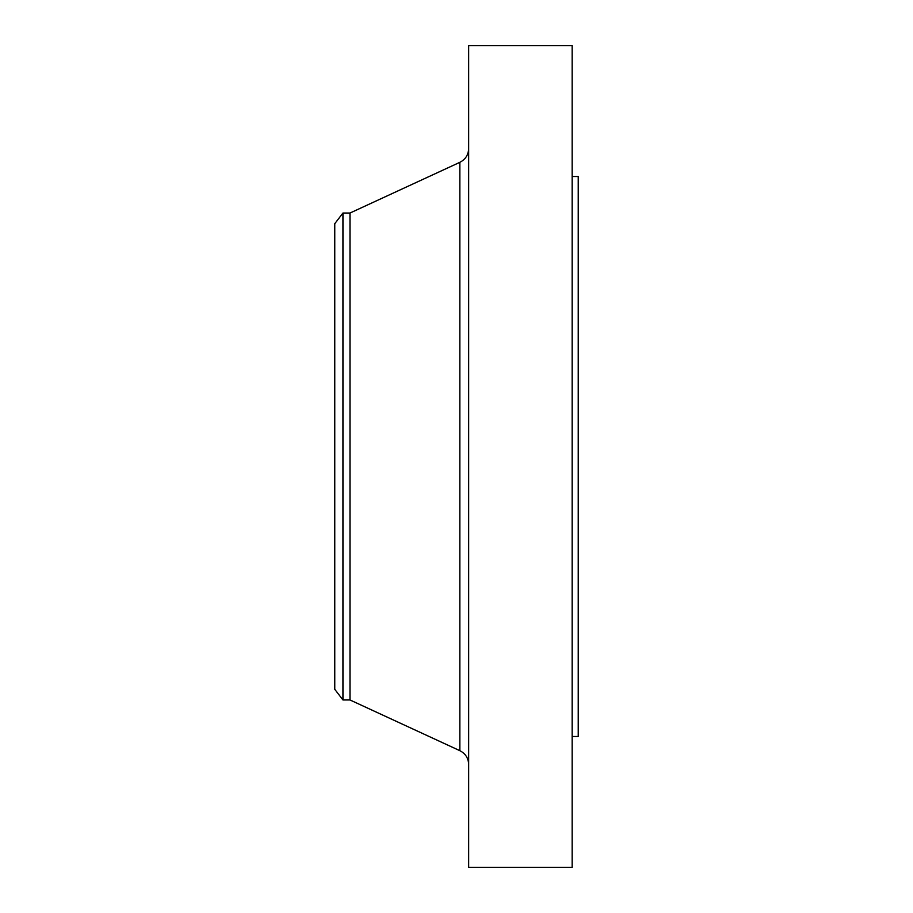 <?xml version="1.0" encoding="UTF-8"?>
<svg xmlns="http://www.w3.org/2000/svg" width="913" height="913" viewBox="0 0 913 913"><rect width="100%" height="100%" fill="white"/><g stroke="black" fill="none" stroke-linecap="round" stroke-linejoin="round"><path stroke-width="1.37" d="M342.946 699.963L342.946 213.037L334.763 223.685L334.763 689.315L342.946 699.963L349.987 699.963L459.832 750.669L459.832 162.331C465.459 159.444 468.415 154.845 468.677 148.522M342.946 213.037L349.987 213.037L349.987 699.963M468.677 456.5L468.677 867.35L572.143 867.35L572.143 45.65L468.677 45.65L468.677 456.5M572.143 176.517L578.237 176.517L578.237 736.483L572.143 736.483M349.987 213.037L459.832 162.331M459.832 750.669C465.459 753.556 468.415 758.155 468.677 764.478"/></g></svg>
